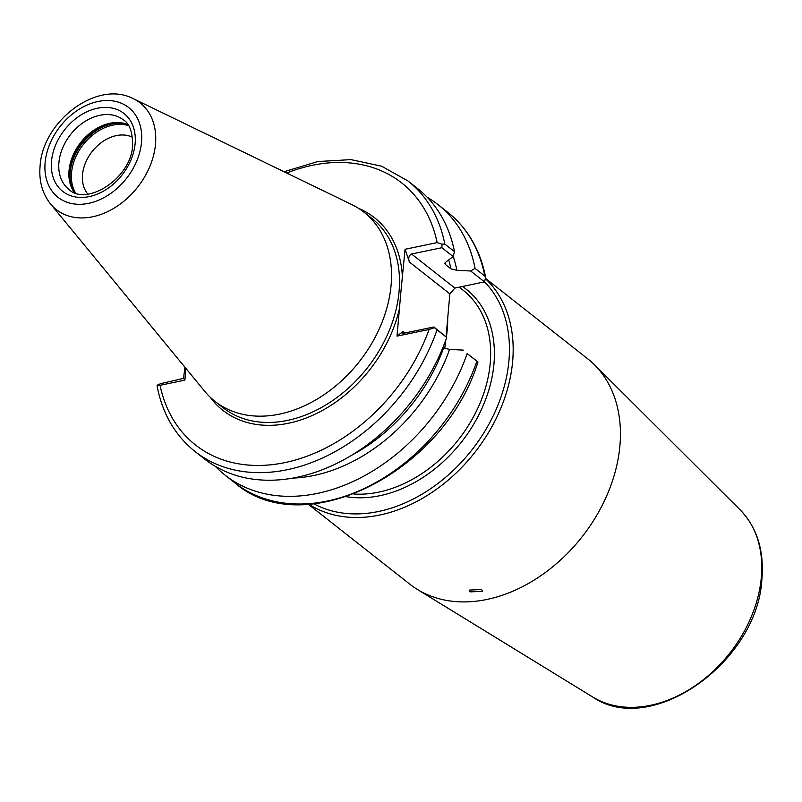 <?xml version="1.0" encoding="UTF-8"?>
<svg xmlns="http://www.w3.org/2000/svg" width="802" height="802" viewBox="0 0 802 802"><rect width="100%" height="100%" fill="white"/><g stroke="black" fill="none" stroke-linecap="round" stroke-linejoin="round"><path stroke-width="1.2" d="M481.601 589.5L469.14 590.102L470.183 591.866L482.634 591.355L481.601 589.5M132.52 137.262A36.571 26.977 -51.8 0 0 101.192 142.666A36.571 26.977 -51.8 0 0 82.516 174.585A36.551 26.967 128.2 0 1 101.212 142.676A36.551 26.967 128.2 0 1 132.52 137.282M127.849 124.571A44.15 32.571 -51.8 0 0 111.338 123.007A44.15 32.571 -51.8 0 0 69.062 170.365A44.15 32.571 -51.8 0 0 68.972 176.831A44.15 32.571 -51.8 0 0 74.375 192.51M50.556 203.979L204.831 391.416A120.4 88.832 -51.8 0 0 214.996 401.381A120.4 88.832 -51.8 0 0 322.314 395.857A120.4 88.832 -51.8 0 0 391.035 285.692A120.4 88.832 -51.8 0 0 363.918 212.149A120.4 88.832 -51.8 0 0 351.847 204.6L133.393 98.726C97.142 79.528 42.686 121.162 40.1 165.934C38.777 180.761 42.265 193.442 50.556 203.979A67.839 50.045 -51.8 0 0 112.34 209.182A67.839 50.045 -51.8 0 0 155.468 144.41A67.839 50.045 -51.8 0 0 133.393 98.726M308.299 504.278L409.952 584.277A143.558 105.914 -51.8 0 0 417.441 589.49A143.558 105.914 -51.8 0 0 542.834 574.322A143.558 105.914 -51.8 0 0 619.856 446.323A143.558 105.914 -51.8 0 0 594.352 364.689A143.558 105.914 -51.8 0 0 587.515 358.644L485.711 278.525M453.21 256.46A156.33 115.338 -51.8 0 1 456.889 270.304L470.644 270.986L484.468 281.873L454.874 288.088L449.852 293.863L446.082 336.78M185.964 368.499L184.881 380.148L160.049 385.301A166.726 123.007 -51.8 0 0 284.81 462.624A166.726 123.007 -51.8 0 0 429.09 329.472L397 336.128L400.84 292.56L405.05 249.282L437.15 242.615A166.726 123.007 -51.8 0 0 286.705 173.031M351.607 455.285A152.661 112.631 -51.8 0 0 443.596 347.958L442.955 347.456M215.467 466.433A172.139 126.997 -51.8 0 0 225.131 475.195A172.139 126.997 -51.8 0 0 467.165 353.552L477.972 361.943C444.508 471.696 303.958 543.205 234.876 482.864A172.139 126.997 -51.8 0 0 476.909 361.221L467.165 353.552M292.84 478.092A156.33 115.338 -51.8 0 0 449.551 349.431L463.305 350.113M397 336.128L402.975 331.507L402.033 333.121L404.228 333.131L433.892 326.975L446.704 337.452L437.05 329.853A172.139 126.997 128.2 0 1 195.016 451.496L204.68 459.095A172.139 126.997 -51.8 0 0 446.704 337.452M443.596 347.958L449.551 349.431M456.889 270.304L450.935 268.83A152.661 112.631 -51.8 0 0 448.699 259.908M445.14 262.515A152.661 112.631 128.2 0 1 445.601 264.64L444.829 263.547L446.112 261.823L453.18 256.58L441.902 247.708L411.566 254.003C408.809 255.587 408.088 258.264 409.421 262.043L405.05 249.282M470.644 270.986L475.065 268.379A172.139 126.997 -51.8 0 0 438.042 204.65A172.139 126.997 -51.8 0 0 427.255 197.312M445.601 264.64L450.935 268.83M454.483 251.668A172.139 126.997 -51.8 0 0 417.591 188.55L407.927 180.941A172.139 126.997 128.2 0 1 444.829 244.069L454.483 251.668L453.18 256.58M475.065 268.379L484.809 276.048A172.139 126.997 -51.8 0 0 447.787 212.309L438.042 204.65M445.631 340.469L444.769 348.629M82.516 174.585A36.571 26.977 -51.8 0 0 87.809 194.074A36.551 26.967 128.2 0 1 82.526 174.585M195.016 451.496C175.137 435.536 162.515 413.802 157.142 386.273L157.102 385.231L160.57 383.687L183.518 378.374L184.881 380.148M183.518 378.374L184.951 367.276M476.909 361.221L477.972 361.943M157.102 385.231L160.049 385.301M429.09 329.472L434.443 327.687L437.05 329.853M433.892 326.975L434.443 327.687M444.829 244.069L442.002 244.179L437.15 242.615M441.902 247.708L442.002 244.179M484.468 281.873L485.661 277.532L484.809 276.048M58.937 162.395A44.15 32.571 -51.8 0 0 68.872 189.362C86.305 206.786 131.428 178.285 132.611 145.493C132.581 131.949 129.543 123.438 123.488 119.969A44.15 32.571 -51.8 0 0 84.13 121.994A44.15 32.571 -51.8 0 0 58.937 162.395M135.117 143.738A49.534 36.551 128.2 0 1 89.222 196.59A49.534 36.551 128.2 0 1 51.528 161.082A49.534 36.551 128.2 0 1 97.423 108.24A49.534 36.551 128.2 0 1 135.117 143.738M353.973 494.032A120.4 88.832 -51.8 0 0 490.182 363.717A120.4 88.832 -51.8 0 0 463.065 290.174L459.255 287.176M462.523 286.494A123.107 90.826 128.2 0 1 493.912 364.369A123.107 90.826 128.2 0 1 346.514 496.719M313.923 503.826A140.851 103.919 -51.8 0 0 435.536 485.24A140.851 103.919 -51.8 0 0 508.879 361.261A140.851 103.919 -51.8 0 0 484.498 281.823M485.671 278.906A143.558 105.914 128.2 0 1 512.598 361.923A143.558 105.914 128.2 0 1 434.734 490.513A143.558 105.914 128.2 0 1 308.85 504.247M111.719 122.937A44.892 33.123 -51.8 0 0 69.112 171.026A44.892 33.123 -51.8 0 0 69.002 177.222M128.551 125.613A44.551 32.862 -51.8 0 0 71.548 172.651A44.551 32.862 -51.8 0 0 75.558 192.951M125.984 123.879A45.183 33.333 -51.8 0 0 70.205 172.119A45.183 33.333 -51.8 0 0 73.273 190.866M118.896 122.566A45.183 33.333 -51.8 0 0 69.443 171.528A45.183 33.333 -51.8 0 0 70.325 184.28M45.143 162.415A57.112 42.135 -51.8 0 0 88.601 203.337A57.112 42.135 -51.8 0 0 141.513 142.415A57.112 42.135 -51.8 0 0 98.044 101.493A57.112 42.135 -51.8 0 0 45.143 162.415M214.996 401.381L222.986 407.667A120.4 88.832 -51.8 0 0 330.304 402.143A120.4 88.832 -51.8 0 0 399.025 291.978A120.4 88.832 -51.8 0 0 371.907 218.435L363.918 212.149M447.706 318.685A120.4 88.832 128.2 0 1 447.225 329.903A120.4 88.832 128.2 0 1 446.343 337.051M445.902 339.747A120.4 88.832 128.2 0 1 445.411 342.324M740.046 509.761C756.968 527.355 764.256 550.443 761.9 579.024C757.85 661.81 651.314 737.71 592.698 696.998A119.578 88.22 -51.8 0 0 697.138 684.367A119.578 88.22 -51.8 0 0 761.288 577.751A119.578 88.22 -51.8 0 0 740.046 509.761L594.352 364.689M402.414 277.672A122.566 90.425 -51.8 0 0 358.604 208.38M402.975 331.507L404.87 332.99M411.566 254.003L454.874 288.088M449.852 293.863L409.421 262.043M210.084 397.1A122.566 90.425 -51.8 0 0 314.925 414.283A122.566 90.425 -51.8 0 0 399.627 307.737M592.698 696.998L417.441 589.49M234.876 482.864L225.131 475.195M407.927 180.941L381.602 166.194L351.015 159.628L317.903 161.533L283.998 171.718M447.787 212.309C467.666 228.269 480.298 250.003 485.661 277.532"/></g></svg>
